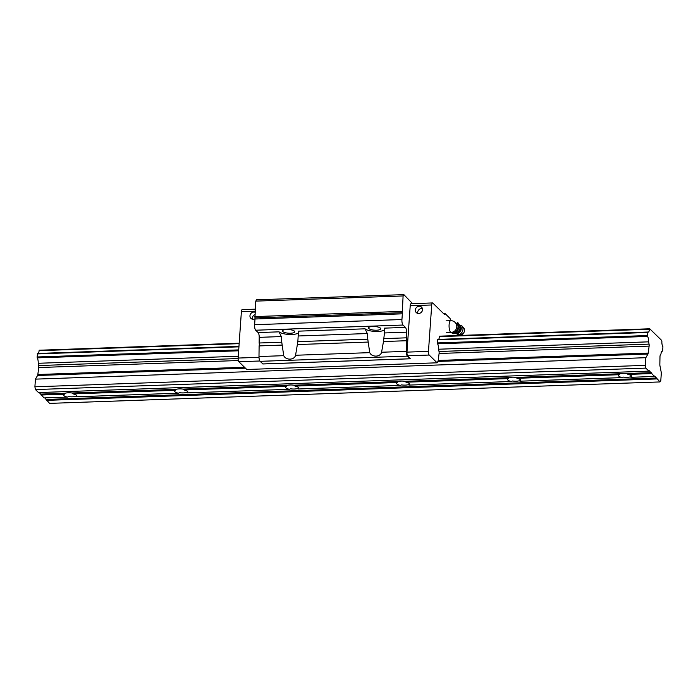 <?xml version="1.0" encoding="UTF-8"?>
<svg xmlns="http://www.w3.org/2000/svg" width="698" height="698" viewBox="0 0 698 698"><rect width="100%" height="100%" fill="white"/><g stroke="black" fill="none" stroke-linecap="round" stroke-linejoin="round"><path stroke-width="1.05" d="M619.353 374.704A6.587 1.972 -176 0 0 618.585 375.541A6.587 1.972 -176 0 0 622.319 377.601L623.462 377.095A6.587 1.972 -176 0 0 630.364 376.859L630.957 377.295A6.587 1.972 -176 0 0 631.725 376.458A6.587 1.972 -176 0 0 627.991 374.398L626.944 373.517A6.587 1.972 -176 0 0 620.042 373.753L619.353 374.704L517.009 378.299L515.962 377.409A6.587 1.972 -176 0 0 509.06 377.653L508.371 378.604L406.027 382.199L404.98 381.309A6.587 1.972 -176 0 0 398.078 381.553L397.398 382.504L295.053 386.099L294.006 385.209A6.587 1.972 -176 0 0 287.105 385.453L286.416 386.395L184.071 389.99L183.024 389.109A6.587 1.972 -176 0 0 176.123 389.344L175.434 390.295L73.089 393.89L72.042 393A6.587 1.972 -176 0 0 65.141 393.244L64.452 394.196A6.587 1.972 -176 0 0 63.684 395.033A6.587 1.972 -176 0 0 67.418 397.092L43.991 397.912L39.254 392.538M620.042 373.753L515.962 377.409M622.319 377.601L519.975 381.195A6.587 1.972 -176 0 0 520.743 380.358A6.587 1.972 -176 0 0 517.009 378.299M508.371 378.604A6.587 1.972 -176 0 0 507.603 379.442A6.587 1.972 -176 0 0 511.337 381.501L512.48 380.995A6.587 1.972 -176 0 0 519.382 380.75L519.975 381.195M509.06 377.653L404.98 381.309M511.337 381.501L408.993 385.095A6.587 1.972 -176 0 0 409.761 384.258A6.587 1.972 -176 0 0 406.027 382.199M397.398 382.504A6.587 1.972 -176 0 0 396.621 383.342A6.587 1.972 -176 0 0 400.355 385.401L401.507 384.895A6.587 1.972 -176 0 0 408.409 384.65L408.993 385.095M398.078 381.553L294.006 385.209M400.355 385.401L298.011 388.995A6.587 1.972 -176 0 0 298.788 388.158A6.587 1.972 -176 0 0 295.053 386.099M286.416 386.395A6.587 1.972 -176 0 0 285.648 387.233A6.587 1.972 -176 0 0 289.382 389.301L290.525 388.795A6.587 1.972 -176 0 0 297.427 388.55L298.011 388.995M287.105 385.453L183.024 389.109M289.382 389.301L187.038 392.895A6.587 1.972 -176 0 0 187.806 392.058A6.587 1.972 -176 0 0 184.071 389.99M175.434 390.295A6.587 1.972 -176 0 0 174.666 391.133A6.587 1.972 -176 0 0 178.4 393.192L179.543 392.695A6.587 1.972 -176 0 0 186.445 392.451L187.038 392.895M176.123 389.344L72.042 393M178.4 393.192L76.056 396.787A6.587 1.972 -176 0 0 76.824 395.949A6.587 1.972 -176 0 0 73.089 393.89M67.418 397.092L68.561 396.586A6.587 1.972 -176 0 0 75.463 396.342L76.056 396.787M654.384 376.475L649.184 370.655L648.904 371.127L645.833 368.116L645.292 365.359L645.825 357.699L647.962 354.052A2.199 0.698 88 0 0 648.233 353.075L649.114 346.103A2.199 0.698 88 0 0 649.053 344.123L648.608 341.837A4.685 1.483 88 0 0 647.543 336.427L647.857 332.03A4.685 1.483 88 0 0 648.215 332.152A4.685 1.483 88 0 0 649.489 329.238L649.751 328.784L661.704 340.467L661.87 341.339A4.685 1.483 88 0 0 662.926 346.758L662.62 351.155A4.685 1.483 88 0 0 662.254 351.024A4.685 1.483 88 0 0 660.989 353.947L660.308 355.116A2.199 0.698 88 0 0 659.985 356.722L659.846 364.417A2.199 0.698 88 0 0 659.95 365.769L661.338 372.854L660.797 380.515L659.968 381.937L654.663 376.004L654.384 376.475L630.957 377.295M64.452 394.196L41.025 395.016M65.141 393.244L40.85 394.1M649.751 328.784L439.723 336.166L439.452 336.619A4.685 1.483 -92 0 1 438.545 339.385M239.178 343.207L39.358 350.221L39.097 350.675L239.144 343.652M662.62 351.155L661.905 351.181M659.968 381.937L49.575 403.374L44.724 397.886M656.888 378.927L46.504 400.364M656.713 378.011L46.321 399.448M651.417 373.578L627.991 374.398M651.234 372.662L626.944 373.517M648.904 371.127L38.521 392.564L35.441 389.563L34.9 386.797L35.432 379.136L37.57 375.489A2.199 0.698 88 0 0 37.84 374.512L38.722 367.541A2.199 0.698 88 0 0 38.66 365.56L38.215 363.283A4.685 1.483 88 0 0 37.16 357.865L37.465 353.467L238.952 346.391M645.833 368.116L35.441 389.563M645.292 365.359L34.9 386.797M645.825 357.699L35.432 379.136M648.608 341.837L438.571 349.218L439.016 351.495A2.199 0.698 -92 0 1 439.086 353.485L438.204 360.456A2.199 0.698 -92 0 1 437.934 361.424L437.123 362.803L246.795 369.486L238.856 361.73A2.923 0.925 -92 0 1 238.14 358.057L241.386 311.657A2.923 0.925 -92 0 1 242.197 309.624L255.206 309.17M238.262 356.25L38.215 363.283M647.543 336.427L437.515 343.8A4.685 1.483 -92 0 1 438.571 349.218M238.646 350.789L37.16 357.865M647.378 335.546L437.349 342.927L437.515 343.8M238.707 349.899L36.985 356.983M647.587 332.484L437.559 339.856L437.349 342.927M238.925 346.836L37.203 353.921M647.857 332.03L437.821 339.403L437.559 339.856M649.489 329.238L439.452 336.619M38.181 353.441A4.685 1.483 88 0 0 39.097 350.675M455.567 322.965A5.043 3.577 112.4 0 1 457.565 328.994A5.043 3.577 112.4 0 1 451.964 332.292M456.658 332.457L452.182 333.33L453.22 333.757L457.696 332.885L456.658 332.457L459.24 327.144L457.338 322.703L458.377 323.13L460.235 326.594L460.27 327.571L459.24 327.144M460.252 327.807L458.141 332.44M459.694 325.085L461.177 325.442A4.834 3.429 112.4 0 1 462.137 326.141L463.943 328.226A3.516 2.495 112.4 0 1 464.214 331.916A3.516 2.495 112.4 0 1 461.422 334.342L458.665 334.551A4.834 3.429 112.4 0 1 457.495 334.368L456.178 333.557M462.137 326.141A4.834 3.429 112.4 0 1 462.512 331.21A4.834 3.429 112.4 0 1 458.665 334.551M412.57 303.639L403.872 294.626L403.095 295.952L402.275 312.713A1.466 0.462 -92 0 1 402.336 313.83L401.935 319.527A4.389 1.396 88 0 0 403.016 325.041L405.433 327.397A4.389 1.396 -92 0 1 406.533 332.169L406.472 337.823A2.199 0.698 -92 0 1 406.437 340.729L383.472 341.531L381.579 352.237C380.471 357.167 371.912 357.472 369.739 352.647L367.776 339.184L297.845 341.636L295.568 355.256C294.46 360.185 285.901 360.491 283.728 355.675L281.765 342.203L259.141 342.997A2.199 0.698 -92 0 1 259.115 345.903L258.984 356.538A4.389 1.396 88 0 0 260.11 361.328L262.928 363.928M406.437 340.729L406.315 351.364A4.389 1.396 88 0 0 407.44 356.154L260.11 361.328M368.09 342.072L297.461 344.55M282.079 345.091L259.115 345.903M403.872 294.626L256.55 299.8L255.773 301.126L254.945 317.887A1.466 0.462 -92 0 1 255.014 319.003L254.613 324.701A4.389 1.396 88 0 0 255.686 330.215L258.103 332.571A4.389 1.396 -92 0 1 259.211 337.343L259.141 342.997M281.765 342.203L281.268 336.567L279.06 331.838A10.243 3.062 -176 0 0 289.897 334.49A10.243 3.062 -176 0 0 298.788 332.353M367.776 339.184L367.279 333.548L365.071 328.819A10.243 3.062 -176 0 0 375.908 331.471A10.243 3.062 -176 0 0 384.799 329.325M376.545 330.215A6.134 1.832 4 0 1 368.527 327.92A6.134 1.832 4 0 1 372.723 326.481A6.134 1.832 4 0 1 380.75 328.775A6.134 1.832 4 0 1 376.545 330.215M290.534 333.234A6.134 1.832 4 0 1 282.516 330.939A6.134 1.832 4 0 1 286.721 329.5A6.134 1.832 4 0 1 294.739 331.794A6.134 1.832 4 0 1 290.534 333.234M405.433 327.397L384.476 328.139L384.781 330.163L383.472 341.531M365.071 328.819L298.465 331.157L297.845 341.636M406.472 337.823L383.848 338.617M403.095 295.952L255.773 301.126M402.022 311.413L254.691 316.587M407.44 356.154L410.284 358.72L407.684 355.797A2.923 0.925 -92 0 1 406.969 352.124L410.215 305.733A2.923 0.925 -92 0 1 411.026 303.7L432.524 302.941A2.923 0.925 -92 0 1 432.821 303.08L444.452 314.449L445.01 313.498L443.535 313.55M437.123 362.803L429.191 355.046A2.923 0.925 -92 0 1 428.467 351.364L431.713 304.974A2.923 0.925 -92 0 1 432.524 302.941M255.023 318.82A3.804 3.429 134.3 0 1 250.303 314.458A3.804 3.429 134.3 0 1 254.997 312.224M445.01 313.498L450.027 318.401L450.829 320.679M462.713 333.853A2.923 0.925 -92 0 1 462.73 335.284L462.73 335.354M419.175 306.248A3.804 3.429 134.3 0 1 421.365 312.268A3.804 3.429 134.3 0 1 415.659 308.656A3.804 3.429 134.3 0 1 419.175 306.248M422.43 308.647A3.804 3.429 -45.7 0 0 417.779 313.411M254.822 314.685A3.804 3.429 -45.7 0 0 252.414 319.222M647.962 354.052L437.934 361.424M245.46 368.186L37.57 375.489M648.233 353.075L438.204 360.456M244.509 367.253L37.84 374.512M649.114 346.103L439.086 353.485M238.323 360.534L38.722 367.541M649.053 344.123L439.016 351.495M238.123 358.554L38.66 365.56M450.725 320.679A5.854 1.858 88 0 0 449.076 326.594A5.854 1.858 88 0 0 451.135 332.379A5.854 5.854 0 0 0 456.771 326.943A5.854 5.854 0 0 0 450.725 320.679L446.144 320.844M459.877 325.451A4.345 3.089 112.4 0 1 460.82 330.503A4.345 3.089 112.4 0 1 456.597 333.452M460.13 326.123A4.336 3.08 112.4 0 1 460.183 330.18A4.336 3.08 112.4 0 1 457.338 333.112M406.315 351.364L381.579 352.237M369.739 352.647L295.568 355.256M403.016 325.041L255.686 330.215M279.06 331.838L258.103 332.571M406.533 332.169L384.476 332.946M367.279 333.548L298.474 335.965M281.268 336.567L259.211 337.343M402.275 312.713L254.945 317.887M402.336 313.83L255.014 319.003M401.935 319.527L254.613 324.701M283.728 355.675L258.984 356.538M410.11 358.763L262.78 363.937M259.848 360.997L238.856 361.73M429.191 355.046L407.684 355.797M259.002 357.324L238.14 358.057M255.067 311.177L241.386 311.657M431.713 304.974L410.215 305.733M428.467 351.364L406.969 352.124M446.554 332.545L451.135 332.379M460.104 326.071L460.235 326.594M410.18 358.798L262.858 363.972"/></g></svg>
